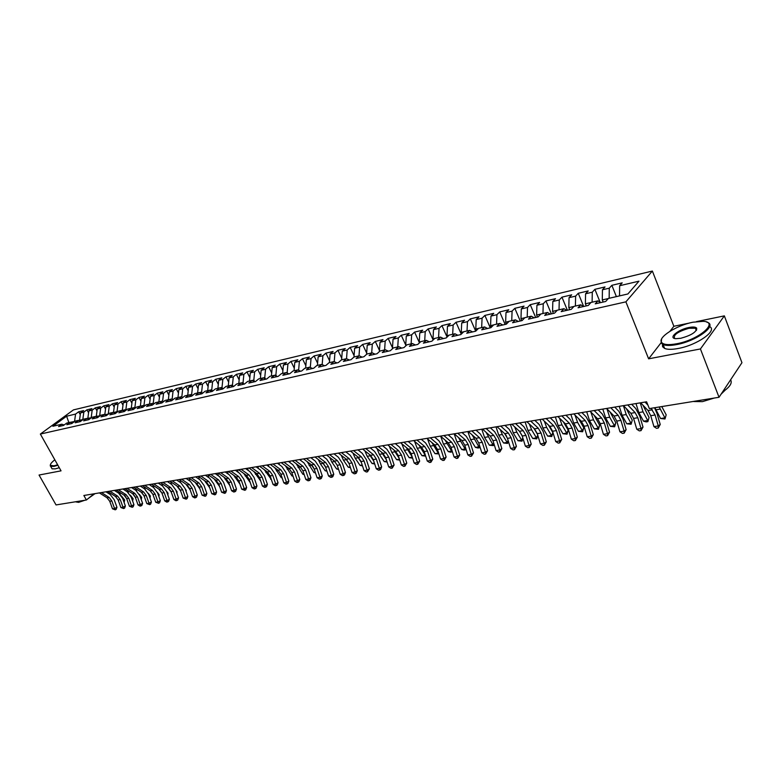 <?xml version="1.0" encoding="UTF-8"?>
<svg xmlns="http://www.w3.org/2000/svg" width="781" height="781" viewBox="0 0 781 781"><rect width="100%" height="100%" fill="white"/><g stroke="black" fill="none" stroke-linecap="round" stroke-linejoin="round"><path stroke-width="1.17" d="M696.701 329.797L696.017 329.816M652.369 271.046L73.434 409.898L40.358 434.06L625.893 301.847L652.369 271.046L673.866 326.273L670.01 331.242M661.029 342.82L648.62 358.83L700.43 348.951L724.348 315.866L696.506 321.606M689.174 323.109L673.866 326.273M724.348 315.866L741.95 362.696L719.028 397.275L700.43 348.951M68.845 422.589L66.619 416.195L52.854 426.27L61.797 424.21L58.575 426.572L63.515 425.45L66.727 423.077L70.046 422.306L66.824 424.688L71.823 423.546L75.044 421.164L78.403 420.383L75.181 422.775L80.258 421.613L83.479 419.221L86.886 418.431L83.665 420.842L88.809 419.661L92.031 417.249L95.487 416.458L92.265 418.87L97.488 417.679L100.71 415.258L104.215 414.447L100.993 416.878L106.294 415.668L109.516 413.227L113.069 412.407L109.848 414.848L115.227 413.618L118.448 411.177L122.051 410.347L118.829 412.798L124.286 411.548L127.508 409.088L131.169 408.248L127.947 410.708L133.483 409.449L136.704 406.979L140.414 406.12L137.202 408.6L142.816 407.311L146.037 404.831L149.806 403.962L146.594 406.452L152.295 405.144L155.507 402.645L159.334 401.766L156.122 404.265L161.911 402.947L165.123 400.438L169.008 399.54L165.797 402.059L171.674 400.712L174.885 398.193L178.829 397.285L175.627 399.804L181.592 398.447L184.794 395.908L188.807 394.991L185.605 397.529L191.657 396.143L194.859 393.595L198.93 392.658L195.728 395.206L201.888 393.8L205.081 391.242L209.22 390.295L206.018 392.853L212.276 391.427L215.468 388.85L219.666 387.884L216.474 390.471L222.829 389.016L226.012 386.429L230.278 385.443L227.095 388.04L233.548 386.566L236.731 383.959L241.065 382.963L237.883 385.57L244.443 384.067L247.616 381.46L252.019 380.445L248.846 383.061L255.514 381.538L258.677 378.912L263.158 377.887L259.995 380.513L266.77 378.97L269.923 376.325L274.473 375.28L271.319 377.926L278.202 376.354L281.355 373.699L285.973 372.635L282.829 375.29L289.839 373.689L292.973 371.024L297.678 369.94L294.544 372.615L301.661 370.985L304.785 368.3L309.569 367.207L306.445 369.891L313.689 368.241L316.803 365.537L321.665 364.424L318.55 367.129L325.911 365.44L329.016 362.726L333.965 361.593L330.871 364.307L338.358 362.599L341.443 359.865L346.481 358.713L343.396 361.447L351.011 359.699L354.096 356.966L359.211 355.785L356.136 358.528L363.897 356.751L366.953 353.998L372.166 352.807L369.11 355.56L376.998 353.754L380.054 350.991L385.355 349.771L382.309 352.543L390.344 350.708L393.37 347.926L398.769 346.686L395.752 349.468L403.923 347.604L406.94 344.802L412.436 343.542L409.429 346.344L417.757 344.441L420.754 341.629L426.348 340.34L423.361 343.152L431.844 341.219L434.812 338.388L440.513 337.08L437.545 339.911L446.185 337.939L449.134 335.098L454.942 333.76L451.994 336.611L460.8 334.59L463.729 331.74L469.635 330.383L466.716 333.243L475.688 331.193L478.587 328.323L484.61 326.936L481.721 329.807L490.858 327.717L493.738 324.837L499.869 323.422L497.009 326.312L506.322 324.183L509.173 321.284L515.431 319.839L512.59 322.748L522.089 320.581L524.91 317.662L531.285 316.198L528.473 319.117L538.158 316.901L540.95 313.972L547.452 312.478L544.679 315.417L554.549 313.152L557.302 310.213L563.941 308.68L561.197 311.639L571.262 309.335L573.996 306.367L580.761 304.815L578.047 307.782L588.327 305.43L591.012 302.452L597.914 300.87L595.239 303.848L605.724 301.456L608.379 298.459L627.895 293.968L638.965 281.17L619.645 285.729L622.193 282.859L611.855 285.309L609.287 288.179L602.444 289.79L605.031 286.93L594.888 289.331L592.281 292.192L585.584 293.773L588.2 290.923L578.262 293.275L575.617 296.116L569.046 297.668L571.702 294.837L561.949 297.151L559.274 299.972L552.821 301.495L555.506 298.674L545.948 300.939L543.244 303.76L536.918 305.244L539.632 302.442L530.25 304.668L527.517 307.47L521.308 308.934L524.051 306.132L514.845 308.319L512.082 311.111L505.99 312.546L508.763 309.764L499.723 311.912L496.931 314.684L490.956 316.09L493.748 313.327L484.884 315.426L482.062 318.189L476.195 319.575L479.017 316.822L470.308 318.882L467.468 321.635L461.708 322.992L464.549 320.249L455.997 322.28L453.136 325.013L447.474 326.351L450.344 323.617L441.939 325.609L439.059 328.332L433.504 329.641L436.394 326.927L428.134 328.889L425.235 331.593L419.778 332.882L422.687 330.178L414.574 332.101L411.655 334.795L406.286 336.064L409.215 333.38L401.249 335.264L398.31 337.948L393.038 339.188L395.977 336.513L388.147 338.378L385.199 341.043L380.015 342.263L382.973 339.598L375.28 341.424L372.312 344.079L367.216 345.28L370.194 342.634L362.618 344.431L359.641 347.067L354.633 348.248L357.62 345.612L350.181 347.379L347.184 350.005L342.263 351.167L345.261 348.551L337.948 350.279L334.932 352.895L330.099 354.037L333.106 351.43L325.911 353.139L322.895 355.736L318.131 356.858L321.157 354.262L314.079 355.941L311.043 358.528L306.367 359.641L309.403 357.054L302.432 358.704L299.396 361.281L294.788 362.364L297.834 359.797L290.981 361.418L287.925 363.985L283.396 365.049L286.451 362.501L279.715 364.092L276.65 366.64L272.188 367.695L275.254 365.157L268.615 366.728L265.55 369.267L261.157 370.301L264.232 367.763L257.701 369.315L254.626 371.844L250.301 372.859L253.386 370.34L246.952 371.863L243.867 374.382L239.611 375.378L242.706 372.879L236.379 374.372L233.285 376.872L229.097 377.867L232.191 375.368L225.953 376.842L222.858 379.332L218.739 380.308L221.833 377.828L215.702 379.283L212.598 381.753L208.537 382.71L211.641 380.24L205.598 381.675L202.494 384.135L198.491 385.082L201.596 382.622L195.65 384.037L192.536 386.488L188.592 387.415L191.706 384.974L185.849 386.361L182.725 388.801L178.849 389.719L181.963 387.278L176.184 388.655L173.07 391.076L169.243 391.984L172.367 389.563L166.675 390.91L163.551 393.321L159.783 394.21L162.907 391.798L157.293 393.136L154.169 395.537L150.46 396.416L153.584 394.014L148.058 395.323L144.934 397.714L141.273 398.583L144.397 396.192L138.95 397.48L135.826 399.862L132.214 400.721L135.347 398.339L129.978 399.618L126.844 401.981L123.291 402.82L126.415 400.458L121.123 401.717L117.99 404.07L114.485 404.9L117.619 402.547L112.396 403.787L109.272 406.13L105.816 406.95L108.949 404.607L103.795 405.827L100.661 408.16L97.254 408.961L100.388 406.628L95.311 407.838L92.187 410.162L88.819 410.952L91.953 408.629L86.945 409.82L83.821 412.134L80.502 412.915L83.635 410.611L78.696 411.772L80.267 414.633M66.619 416.195L75.562 414.076L78.696 411.772M719.028 397.275L649.333 408.59L646.59 401.795L83.86 495.486L86.388 500.006L94.042 493.787M79.896 420.881L79.516 420.178L82.942 419.622M80.502 412.915L79.516 420.178M83.821 412.134L82.825 419.417M61.797 424.21L64.159 424.971M88.165 418.86L87.843 418.265L91.348 417.767M88.819 410.952L87.843 418.265M92.187 410.162L91.201 417.493M70.046 422.306L72.438 423.087M96.551 416.81L96.288 416.322L99.88 415.882M97.254 408.961L96.288 416.322M100.661 408.16L99.695 415.541M78.403 420.383L80.833 421.184M105.054 414.731L108.53 413.969M105.816 406.95L104.849 414.35M109.272 406.13L108.305 413.559M86.886 418.431L89.356 419.251M113.675 412.612L117.043 411.548L117.306 412.046M114.485 404.9L113.528 412.358M117.99 404.07L117.043 411.548M95.487 416.458L97.996 417.298M122.412 410.464L125.897 409.508L126.21 410.084M123.291 402.82L122.334 410.328M126.844 401.981L125.897 409.508M104.215 414.447L106.763 415.307M132.214 400.721L131.276 408.278L134.888 407.448L135.24 408.102M135.826 399.862L134.888 407.448M113.069 412.407L115.656 413.295M144.397 406.091L144.007 405.349L140.502 406.149M141.273 398.583L140.346 406.14M144.934 397.714L144.007 405.349M122.051 410.347L124.677 411.255M153.701 404.05L153.252 403.221L149.893 403.992M150.46 396.416L149.542 404.021M154.169 395.537L153.252 403.221M131.169 408.248L133.834 409.176M163.131 401.99L162.643 401.063L159.422 401.795M159.783 394.21L158.875 401.873M163.551 393.321L162.643 401.063M140.414 406.12L143.128 407.077M172.708 399.901L172.171 398.866L169.096 399.569M169.243 391.984L168.345 399.696M173.07 391.076L172.171 398.866M149.806 403.962L152.559 404.939M182.432 397.783L181.846 396.641L178.917 397.314M178.849 389.719L177.961 397.48M182.725 388.801L181.846 396.641M159.334 401.766L162.126 402.771M192.302 395.625L191.657 394.385L188.895 395.02M188.592 387.415L187.723 395.235M192.536 386.488L191.657 394.385M169.008 399.54L171.849 400.575M202.328 393.448L201.625 392.091L199.018 392.687M198.491 385.082L197.632 392.96M202.494 384.135L201.625 392.091M178.829 397.285L181.719 398.349M212.5 391.242L211.749 389.768L209.308 390.324M208.537 382.71L207.687 390.646M212.598 381.753L211.749 389.768M188.807 394.991L191.736 396.084M222.839 389.006L222.019 387.396L219.754 387.923M218.739 380.308L217.899 388.294M222.858 379.332L222.019 387.396M198.93 392.658L201.908 393.78M230.278 385.443L233.285 386.624L232.455 385.004L230.366 385.482M229.097 377.867L228.267 385.912M233.285 376.872L232.455 385.004M209.22 390.295L212.217 391.437M243.818 384.057L243.057 382.563L241.153 383.002M239.611 375.378L238.801 383.481M243.867 374.382L243.057 382.563M219.666 387.884L222.673 389.055M254.508 381.45L253.825 380.083L252.107 380.484M250.301 372.859L249.51 381.021M254.626 371.844L253.825 380.083M265.374 378.785L264.769 377.565L263.246 377.916M261.157 370.301L260.376 378.521M265.55 369.267L264.769 377.565M241.065 382.963L244.062 384.154M276.415 376.081L275.888 375.007L274.561 375.319M272.188 367.695L271.417 375.983M276.65 366.64L275.888 375.007M252.019 380.445L255.026 381.655M287.633 373.328L287.183 372.41L286.061 372.664M283.396 365.049L282.644 373.396M287.925 363.985L287.183 372.41M263.158 377.887L266.155 379.107M299.025 370.516L298.664 369.774L297.766 369.979M294.788 362.364L294.056 370.77M299.396 361.281L298.664 369.774M274.473 375.28L277.47 376.52M310.604 367.656L309.657 367.246M306.367 359.641L305.644 368.105M311.043 358.528L310.33 367.09M285.973 372.635L288.98 373.884M322.377 364.737L321.752 364.463M318.131 356.858L317.428 365.391M322.895 355.736L322.192 364.356M297.678 369.94L300.675 371.209M330.099 354.037L329.416 362.638M334.932 352.895L334.258 361.583M309.569 367.207L312.566 368.495M342.263 351.167L341.6 359.836M347.184 350.005L346.53 358.733M321.665 364.424L324.652 365.733M353.988 357.054L354.633 348.248M359.641 347.067L359.006 355.833M333.965 361.593L336.953 362.911M367.216 345.28L366.592 354.144M372.312 344.079L371.697 352.914M346.481 358.713L349.458 360.051M380.015 342.263L379.41 351.196M385.199 341.043L384.613 349.937M359.211 355.785L362.189 357.142M392.648 348.599L393.282 348.004M393.038 339.188L392.462 348.199M398.31 337.948L397.744 346.92M372.166 352.807L375.134 354.183M405.983 345.69L405.73 345.143L406.852 344.89M406.286 336.064L405.73 345.143M411.655 334.795L411.118 343.845M385.355 349.771L388.313 351.167M419.563 342.742L419.241 342.039L420.666 341.707M419.778 332.882L419.241 342.039M425.235 331.593L424.718 340.711M398.769 346.686L401.727 348.101M433.387 339.745L432.996 338.866L434.724 338.476M433.504 329.641L432.996 338.866M439.059 328.332L438.571 337.529M412.436 343.542L415.385 344.977M447.464 336.699L446.996 335.654L449.046 335.176M447.474 326.351L446.996 335.654M453.136 325.013L452.677 334.278M426.348 340.34L429.286 341.805M461.805 333.614L461.259 332.374L463.641 331.818M461.708 322.992L461.259 332.374M467.468 321.635L467.028 330.978M440.513 337.08L443.442 338.563M476.41 330.48L475.775 329.035L478.499 328.401M476.195 319.575L475.775 329.035M482.062 318.189L481.662 327.61M454.942 333.76L457.861 335.264M491.288 327.298L490.556 325.628L493.651 324.916M490.956 316.09L490.556 325.628M496.931 314.684L496.55 324.183M469.635 330.383L472.544 331.905M506.439 324.056L505.629 322.162L509.085 321.372M505.99 312.546L505.629 322.162M512.082 311.111L511.731 320.698M484.61 326.936L487.51 328.489M521.825 320.64L520.976 318.638L524.822 317.75M521.308 308.934L520.976 318.638M527.517 307.47L527.195 317.135M499.869 323.422L502.759 325.003M537.474 317.057L536.615 315.036L540.862 314.06M536.918 305.244L536.615 315.036M543.244 303.76L542.961 313.513M515.431 319.839L518.301 321.45M553.417 313.415L552.567 311.365L557.224 310.291M552.821 301.495L552.567 311.365M559.274 299.972L559.03 309.813M531.285 316.198L534.136 317.818M569.671 309.696L568.822 307.626L573.908 306.455M569.046 297.668L568.822 307.626M575.617 296.116L575.412 306.045M547.452 312.478L550.293 314.128M586.248 305.908L585.389 303.819L590.934 302.54M585.584 293.773L585.389 303.819M592.281 292.192L592.115 302.198M563.941 308.68L566.762 310.36M603.147 302.042L602.297 299.924L608.301 298.547M602.444 289.79L602.297 299.924M609.287 288.179L609.151 298.283M580.761 304.815L583.563 306.523M619.645 285.729L619.538 295.892M597.914 300.87L600.696 302.598M40.358 434.06L61.045 470.845L39.05 475.033L56.047 504.936L86.388 500.006M648.62 358.83L625.893 301.847M74.644 421.457L70.124 422.336M75.562 414.076L74.576 421.32M611.855 285.309L616.385 296.614M594.888 289.331L600.12 302.247M578.262 293.275L583.68 306.494M561.949 297.151L567.367 310.223M545.948 300.939L551.366 313.884M530.25 304.668L535.659 317.476M514.845 308.319L520.253 321.001M499.723 311.912L505.131 324.457M484.884 315.426L490.283 327.854M470.308 318.882L475.707 331.173M455.997 322.28L461.259 334.151M441.939 325.609L447.074 337.08M428.134 328.889L433.143 339.979M414.574 332.101L419.456 342.839M401.249 335.264L405.739 345.065M388.147 338.378L392.492 347.76M375.28 341.424L379.468 350.425M362.618 344.431L366.67 353.051M350.181 347.379L354.086 355.658M337.948 350.279L341.727 358.215M325.911 353.139L329.562 360.754M314.079 355.941L317.603 363.253M302.432 358.704L305.849 365.723M290.981 361.418L294.281 368.163M279.715 364.092L282.898 370.575M268.615 366.728L271.7 372.947M257.701 369.315L260.678 375.3M246.952 371.863L249.842 377.613M236.379 374.372L239.162 379.908M225.953 376.842L228.657 382.163M215.702 379.283L218.309 384.389M205.598 381.675L208.117 386.595M195.65 384.037L198.091 388.762M185.849 386.361L188.201 390.91M176.184 388.655L178.468 393.028M166.675 390.91L168.881 395.118M157.293 393.136L159.431 397.187M148.058 395.323L150.118 399.218M138.95 397.48L140.941 401.239M129.978 399.618L131.901 403.221M121.123 401.717L122.988 405.183M112.396 403.787L114.202 407.126M103.795 405.827L105.542 409.039M95.311 407.838L97 410.923M86.945 409.82L88.575 412.798M650.963 408.326L655.074 414.994L658.285 425.967L660.228 424.444L657.026 413.5L654.527 407.75M640.674 402.781L648.035 410.513L650.729 415.687L653.941 426.631L658.285 425.967L658.246 428.037L656.509 428.3L653.941 426.631M660.228 424.444L658.246 428.037M645.038 402.059L647.937 405.124M661.771 406.569L666.183 414.818L664.982 418.987L660.58 418.518L654.888 407.692M660.58 418.518L664.895 417.845L659.213 406.989M664.982 418.987L666.183 414.818M627.739 404.929L635.129 412.602L637.833 417.728L641.035 428.593L643.007 427.07L639.815 416.234L635.773 408.561L631.663 404.285M623.472 405.642L630.872 413.286L633.576 418.401L636.779 429.238L641.035 428.593L641.025 430.634L639.327 430.887L636.779 429.238M643.007 427.07L641.025 430.634M610.781 407.76L618.21 415.326L620.924 420.403L624.117 431.161L626.118 429.648L622.935 418.919L618.884 411.323L614.745 407.096M606.593 408.453L614.032 416.009L616.756 421.057L619.938 431.795L624.117 431.161L624.146 433.172L622.477 433.426L619.938 431.795M626.118 429.648L624.146 433.172M642.958 405.173L649.07 417.503L647.879 421.642L646.18 421.906L643.524 421.174L638.799 412.544L635.998 403.562M643.524 421.174L647.752 420.52L643.036 411.86L640.235 402.85M647.879 421.642L649.07 417.503M626.333 408.6L632.278 420.149L631.097 424.249L626.782 423.79L622.047 415.248L619.255 406.345M626.782 423.79L630.941 423.136L626.206 414.574L623.404 405.651M631.097 424.249L632.278 420.149M692.942 322.221C676.541 325.355 657.719 337.304 661.517 342.283C663.372 344.763 668.409 345.261 676.649 343.767C698.79 339.872 719.623 321.957 703.232 321.323L692.942 322.221M706.678 322.075L707.401 322.328C717.544 325.599 696.33 341.112 676.658 344.577C670.518 345.729 666.008 345.729 663.128 344.577L661.156 343.035L661.595 339.003M688.949 327.503C693.137 326.702 695.725 326.936 696.72 328.196C696.545 332.023 691.234 335.391 680.807 338.271L675.858 338.681C667.726 338.251 678.084 329.494 688.949 327.503M696.359 330.392L696.34 328.947L695.412 328.235L688.949 328.284C677.644 331.661 672.9 335.069 674.735 338.495M705.497 399.472L692.562 401.571M714.244 398.046L702.5 401.629L693.733 401.532M709.617 326.585C717.964 330.49 697.043 345.202 678.181 348.482C672.041 349.624 667.53 349.605 664.651 348.443L662.571 346.715L662.444 344.245M725.032 390.295L721.078 394.18M730.606 379.81C732.529 383.061 729.825 387.142 722.493 392.042M54.836 459.794C51.566 462.372 50.082 464.217 50.394 465.359L54.006 465.837L57.648 464.802M57.892 465.242L53.928 466.384L50.677 466.355L50.355 464.783M77.368 501.47L71.803 502.378M84.817 500.26L78.598 502.368L75.874 501.9M59.288 467.721L55.324 468.854L52.063 468.815L51.556 467.907M95.018 493.631L88.243 498.503M594.146 410.523L601.624 418.011L604.348 423.029L607.53 433.68L609.551 432.176L606.378 421.555L602.307 414.037L598.158 409.859M590.036 411.206L597.524 418.675L600.247 423.673L603.43 434.295L607.53 433.68L607.579 435.671L605.939 435.915L603.43 434.295M609.551 432.176L607.579 435.671M577.833 413.247L585.35 420.637L588.073 425.596L591.246 436.149L593.296 434.656L590.133 424.132L586.053 416.693L581.874 412.573M573.801 413.91L581.328 421.281L584.061 426.231L587.224 436.755L591.246 436.149L591.334 438.121L589.723 438.366L587.224 436.755M593.296 434.656L591.334 438.121M610.059 411.968L615.809 422.746L614.637 426.797L610.371 426.348L605.617 417.894L602.825 409.078M610.371 426.348L614.442 425.704L609.697 417.239L606.964 408.824M614.637 426.797L614.442 425.704L615.809 422.746M594.116 415.277L599.642 425.284L598.48 429.306L594.253 428.857L589.489 420.49L586.707 411.763M594.253 428.857L598.256 428.232L593.492 419.846L590.836 412.007M598.48 429.306L598.256 428.232L599.642 425.284M561.822 415.912L569.378 423.214L572.112 428.125L575.275 438.571L577.344 437.087L574.191 426.67L570.101 419.309L565.903 415.228M557.868 416.566L565.434 423.849L568.168 428.749L571.331 439.166L575.275 438.571L575.382 440.523L573.801 440.757L571.331 439.166M577.344 437.087L575.382 440.523M578.526 418.548L583.778 427.783L582.616 431.766L578.438 431.317L573.664 423.038L570.882 414.399M578.438 431.317L582.362 430.702L577.598 422.404L575.021 415.111M582.616 431.766L582.362 430.702L583.778 427.783M546.114 418.518L553.7 425.743L556.443 430.604L559.596 440.953L561.685 439.469L558.542 429.15L554.442 421.867L550.234 417.835M542.239 419.172L549.834 426.367L552.567 431.219L555.721 441.538L559.596 440.953L559.733 442.876L558.181 443.11L555.721 441.538M561.685 439.469L559.733 442.876M563.306 421.799L568.197 430.233L567.055 434.187L562.916 433.738L558.132 425.547L555.359 416.986M562.916 433.738L566.772 433.133L561.988 424.923L559.508 418.138M567.055 434.187L566.772 433.133L568.197 430.233M530.699 421.086L538.314 428.222L541.057 433.035L544.211 443.286L546.319 441.821L543.185 431.59L539.075 424.386L534.848 420.403M526.892 421.72L534.516 428.837L537.26 433.64L540.403 443.862L544.211 443.286L544.367 445.19L542.844 445.424L540.403 443.862M546.319 441.821L544.367 445.19M548.447 425.059L552.899 432.645L551.767 436.55L547.666 436.11L542.873 427.998L540.11 419.524M547.666 436.11L551.454 435.525L546.661 427.392L544.279 421.105M551.767 436.55L551.454 435.525L552.899 432.645M515.567 423.614L523.211 430.663L525.964 435.427L529.098 445.58L531.226 444.116L528.102 433.992L523.992 426.856L519.746 422.911M511.828 424.229L519.482 431.268L522.225 436.023L525.359 446.146L529.098 445.58L529.274 447.464L527.78 447.689L525.359 446.146M531.226 444.116L529.274 447.464M533.853 428.222L537.455 434.285M537.806 435.407L536.762 438.883L532.701 438.444L527.897 430.409L525.135 422.013M532.701 438.444L536.42 437.868L531.617 429.814L529.323 423.995M536.762 438.883L536.42 437.868L537.758 435.251M500.709 426.084L508.382 433.055L511.135 437.78L514.259 447.835L516.407 446.381L513.293 436.345L509.173 429.277L504.907 425.381M497.038 426.699L504.711 433.65L507.465 438.356L510.589 448.392L514.259 447.835L514.464 449.7L513 449.915L510.589 448.392M516.407 446.381L514.464 449.7M519.502 431.288L522.089 435.583M522.938 438.326L522.011 441.167L517.998 440.728L513.185 432.781L510.432 424.464M517.998 440.728L521.649 440.162L516.846 432.196L514.65 426.826M522.011 441.167L521.649 440.162L522.821 437.926M486.124 428.515L493.817 435.407L496.57 440.084L499.684 450.041L501.841 448.597L498.747 438.658L494.627 431.659L490.351 427.812M482.512 429.111L490.214 435.993L492.967 440.65L496.081 450.588L499.684 450.041L499.908 451.887L498.473 452.101L496.081 450.588M501.841 448.597L499.908 451.887M505.649 434.675L506.693 436.403M508.343 441.177L507.533 443.413L503.55 442.983L498.737 435.115L495.994 426.865M503.55 442.983L507.142 442.427L502.329 434.529L500.24 429.599M507.533 443.413L507.142 442.427L508.148 440.543M471.792 430.897L479.505 437.721L482.267 442.339L485.372 452.219L487.549 450.774L484.454 440.923L480.335 434.002L476.039 430.194M468.249 431.493L475.971 438.287L478.724 442.905L481.828 452.755L485.372 452.219L485.616 454.044L484.2 454.259L481.828 452.755M487.549 450.774L485.616 454.044M494.012 443.979L493.309 445.619L489.365 445.19L484.542 437.399L481.809 429.228M489.365 445.19L492.889 444.643L486.085 432.303M493.309 445.619L492.889 444.643L493.729 443.091M457.715 433.24L465.456 439.986L468.209 444.565L471.304 454.347L473.501 452.921L470.416 443.159L466.286 436.296L461.991 432.528M454.239 433.816L461.981 440.552L464.734 445.121L467.829 454.884L471.304 454.347L471.578 456.153L470.182 456.368L467.829 454.884M473.501 452.921L471.578 456.153M479.925 446.703L479.319 447.796L477.943 448.011L475.414 447.367L470.601 439.644L467.868 431.551M475.414 447.367L478.88 446.83L472.193 434.958M479.319 447.796L478.88 446.83L479.573 445.58M443.891 435.544L451.643 442.222L454.405 446.752L457.481 456.446L459.697 455.02L456.621 445.346L452.492 438.551L448.187 434.832M440.464 436.11L448.226 442.768L450.988 447.288L454.064 456.963L457.481 456.446L457.773 458.232L456.407 458.437L454.064 456.963M459.697 455.02L457.773 458.232M466.013 449.153L464.226 450.139L461.717 449.505L456.885 441.851L454.171 433.836M461.717 449.505L465.115 448.968L458.535 437.565M465.583 449.924L465.115 448.968L465.652 448.021M430.302 437.809L438.073 444.409L440.835 448.899L443.901 458.506L446.127 457.09L443.061 447.503L438.932 440.777L434.617 437.087M426.943 438.366L434.714 444.945L437.477 449.436L440.543 459.023L443.901 458.506L444.213 460.273L442.866 460.478L440.543 459.023M446.127 457.09L444.213 460.273M452.345 451.555L450.735 452.228L448.245 451.594L443.413 444.028L440.738 436.345M448.245 451.594L451.594 451.076L445.131 440.113M452.082 452.023L451.974 450.403M416.947 440.025L424.737 446.566L427.49 451.008L430.556 460.536L432.791 459.13L429.735 449.622L425.606 442.954L421.281 439.312M413.647 440.582L421.437 447.093L424.19 451.535L427.256 461.034L430.556 460.536L430.887 462.284L429.56 462.489L427.256 461.034M432.791 459.13L430.887 462.284M438.902 453.898L434.997 453.663L430.175 446.156L427.549 438.883M434.997 453.663L438.287 453.146L431.952 442.612M438.795 454.073L438.531 452.736M403.826 442.212L411.626 448.675L414.379 453.087L417.435 462.528L419.68 461.122L416.634 451.701L412.514 445.102L408.17 441.49M400.575 442.759L408.375 449.202L411.138 453.595L414.184 463.026L417.435 462.528L417.776 464.256L416.478 464.451L414.184 463.026M419.68 461.122L417.776 464.256M425.665 456.114L421.984 455.694L417.152 448.255L414.584 441.363M421.984 455.694L425.215 455.186L418.997 445.063M425.567 455.792L425.313 455.02M390.92 444.36L398.73 450.754L401.493 455.128L404.529 464.49L406.784 463.094L403.757 453.751L399.628 447.21L395.293 443.637M387.727 444.897L395.547 451.272L398.3 455.635L401.336 464.968L404.529 464.49L404.9 466.198L403.621 466.394L401.336 464.968M406.784 463.094L404.9 466.198M412.612 458.144L409.176 457.686L404.343 450.315L401.834 443.793M409.176 457.686L412.3 457.197M412.241 457.012L406.276 447.464M378.238 446.478L386.058 452.804L388.811 457.129L391.847 466.413L394.112 465.027L391.096 455.762L386.966 449.28L382.622 445.746M375.095 446.996L382.924 453.312L385.677 457.627L388.704 466.892L391.847 466.413L392.228 468.112L390.969 468.297L388.704 466.892M394.112 465.027L392.228 468.112M399.765 460.136L396.582 459.648L391.759 452.345L389.309 446.185M396.582 459.648L399.462 459.199M399.189 458.369L393.77 449.827M365.762 448.548L373.591 454.815L376.344 459.101L379.371 468.307L381.645 466.921L378.639 457.744L374.509 451.32L370.155 447.816M362.677 449.065L370.506 455.313L373.269 459.589L376.276 468.776L379.371 468.307L379.761 469.986L378.531 470.172L376.276 468.776M381.645 466.921L380.679 469.43L379.761 469.986M387.142 462.088L384.203 461.571L379.371 454.347L376.989 448.528M384.203 461.571L386.839 461.161M386.361 459.726L381.47 452.14M353.5 450.598L361.33 456.797L364.092 461.044L367.099 470.172L369.384 468.795L366.387 459.687L362.267 453.322L357.903 449.856M350.464 451.096L358.303 457.285L361.056 461.522L364.053 470.631L367.099 470.172L367.509 471.831L366.289 472.017L364.053 470.631M369.384 468.795L367.509 471.831M374.714 464.021L372.01 463.475L367.187 456.309L364.873 450.822M372.01 463.475L374.411 463.094M373.757 461.093L369.384 454.425M341.434 452.599L349.273 458.74L352.026 462.957L355.023 471.997L357.317 470.631L354.33 461.61L350.21 455.294L345.856 451.867M338.446 453.097L346.286 459.228L349.039 463.426L352.036 472.456L355.023 471.997L355.453 473.647L354.252 473.823L352.036 472.456M357.317 470.631L356.37 473.101L355.453 473.647M362.501 465.915L360.021 465.339L355.199 458.242L352.963 453.068M360.021 465.339L362.199 464.998M361.359 462.45L357.513 456.66M329.562 454.581L337.412 460.653L340.165 464.832L343.142 473.803L345.446 472.446L342.469 463.494L338.358 457.236L333.995 453.839M326.624 455.069L334.473 461.132L337.226 465.3L340.204 474.252L343.142 473.803L343.591 475.434L342.41 475.609L340.204 474.252M345.446 472.446L344.509 474.887L343.591 475.434M350.464 467.721L348.228 467.175L343.406 460.136L341.238 455.284M348.228 467.175L350.181 466.872M349.166 463.807L345.827 458.867M317.887 456.524L325.736 462.537L328.479 466.677L331.456 475.58L333.77 474.223L330.802 465.349L326.692 459.14L322.328 455.782M314.997 457.002L322.846 463.006L325.589 467.136L328.567 476.019L331.456 475.58L331.915 477.191L330.753 477.367L328.567 476.019M333.77 474.223L332.833 476.654L331.915 477.191M306.396 458.437L314.245 464.392L316.988 468.502L319.956 477.328L322.27 475.98L319.322 467.165L315.212 461.024L310.848 457.695M303.545 458.906L311.404 464.851L314.147 468.951L317.106 477.757L319.956 477.328L320.425 478.919L319.283 479.095L317.106 477.757M322.27 475.98L321.352 478.382L320.425 478.919M295.081 460.321L302.94 466.218L305.683 470.289L308.632 479.046L310.955 477.699L308.017 468.961L303.916 462.869L299.543 459.579M292.289 460.78L300.138 466.677L302.882 470.728L305.83 479.466L308.632 479.046L309.12 480.627L307.997 480.793L305.83 479.466M310.955 477.699L310.047 480.09L309.12 480.627M283.952 462.176L291.811 468.014L294.554 472.046L297.493 480.735L299.816 479.397L296.887 470.738L292.787 464.695L288.423 461.425M281.199 462.635L289.058 468.463L291.791 472.485L294.73 481.155L297.493 480.735L297.981 482.307L296.878 482.473L294.73 481.155M299.816 479.397L298.918 481.77L297.981 482.307M272.999 463.992L280.857 469.781L283.591 473.784L286.52 482.394L288.853 481.076L285.934 472.476L281.843 466.482L277.47 463.25M270.285 464.451L278.143 470.221L280.877 474.213L283.806 482.814L286.52 482.394L287.027 483.956L285.944 484.113L283.806 482.814M288.853 481.076L287.955 483.419L287.027 483.956M262.211 465.788L270.07 471.529L272.803 475.492L275.713 484.035L278.056 482.717L275.146 474.194L271.056 468.249L266.692 465.046M259.546 466.237L267.395 471.958L270.128 475.912L273.038 484.445L275.713 484.035L276.24 485.577L275.166 485.743L273.038 484.445M278.056 482.717L277.167 485.05L276.24 485.577M251.589 467.555L259.448 473.237L262.172 477.171L265.081 485.655L267.424 484.337L264.525 475.873L260.444 469.986L256.08 466.813M248.963 467.995L256.812 473.667L259.546 477.591L262.445 486.055L265.081 485.655L265.608 487.178L264.554 487.334L262.445 486.055M267.424 484.337L266.546 486.651L265.608 487.178M334.571 453.741L334.639 454.347M338.612 469.469L336.621 468.99L331.798 462.01L329.709 457.451M336.621 468.99L338.358 468.717M337.177 465.164L334.356 461.034M323.119 455.655L323.217 456.465M326.946 471.187L325.189 470.767L320.376 463.846L318.355 459.579M325.189 470.767L326.731 470.523M325.335 466.452L323.08 463.201M311.844 457.529L311.97 458.554M315.475 472.886L313.942 472.525L307.187 461.669M313.942 472.525L315.28 472.31M313.571 467.565L312.117 465.496M300.744 459.374L300.91 460.605M304.17 474.555L302.862 474.243L296.204 463.719M302.862 474.243L304.004 474.067M289.81 461.2L290.024 462.625M293.051 476.205L291.957 475.941L285.387 465.74M291.957 475.941L292.914 475.795M279.051 462.987L279.305 464.607M282.107 477.826L281.219 477.621L274.736 467.721M281.219 477.621L281.99 477.494M268.449 464.754L268.752 466.55M271.329 479.427L264.251 469.664M270.636 479.261L271.241 479.173M241.134 469.303L248.983 474.926L251.707 478.831L254.606 487.246L256.949 485.938L254.069 477.542L249.988 471.695L245.624 468.551M238.547 469.732L246.396 475.346L249.119 479.241L252.009 487.637L254.606 487.246L255.143 488.76L254.108 488.916L252.009 487.637M256.949 485.938L256.08 488.232L255.143 488.76M258.013 466.491L258.355 468.473M260.708 480.998L253.932 471.587M230.834 471.011L238.683 476.595L241.397 480.461L244.287 488.808L246.64 487.51L243.76 479.173L239.689 473.384L235.325 470.269M228.286 471.441L236.126 477.006L238.849 480.862L241.729 489.199L244.287 488.808L244.834 490.312L241.729 489.199M246.64 487.51L245.771 489.785L244.834 490.312M247.723 468.2L248.124 470.357M250.262 482.551L243.77 473.471M220.691 472.7L228.53 478.236L231.244 482.062L234.124 490.351L236.477 489.062L233.607 480.793L229.546 475.043L225.192 471.958M218.182 473.12L226.021 478.636L228.735 482.463L231.606 490.732L234.124 490.351L234.681 491.835L233.675 491.991L231.606 490.732M236.477 489.062L235.618 491.317L234.681 491.835M237.6 469.889L238.049 472.212M239.962 484.083L233.763 475.326M210.704 474.37L218.534 479.846L221.248 483.654L224.108 491.874L226.461 490.585L223.61 482.375L219.559 476.674L215.214 473.618M208.224 474.78L216.054 480.247L218.768 484.044L221.628 492.245L224.108 491.874L224.674 493.348L221.628 492.245M226.461 490.585L225.621 492.831L224.674 493.348M227.613 471.548L228.12 474.028M229.77 485.46L223.903 477.152M200.854 476.01L208.683 481.438L211.387 485.206L214.238 493.367L216.601 492.089L213.76 483.947L209.708 478.284L205.354 475.258M198.413 476.41L206.243 481.828L208.947 485.597L211.797 493.738L214.238 493.367L214.824 494.832L211.797 493.738M216.601 492.089L215.761 494.314L214.824 494.832M217.782 473.188L218.348 475.824M219.656 486.592L214.189 478.938M191.16 477.621L198.979 483L201.683 486.748L204.515 494.842L206.877 493.572L204.046 485.489L200.014 479.876L195.66 476.869M188.758 478.021L196.578 483.39L199.272 487.129L202.113 495.213L204.515 494.842L205.11 496.296L202.113 495.213M206.877 493.572L206.047 495.779L205.11 496.296M208.088 474.799L208.712 477.601M209.689 487.715L204.622 480.705M181.602 479.212L189.412 484.542L192.106 488.262L194.938 496.296L197.3 495.037L194.479 487.012L190.447 481.438L186.103 478.46M179.23 479.612L187.04 484.933L189.734 488.633L192.565 496.657L194.938 496.296L195.533 497.731L194.586 497.878L192.565 496.657M197.3 495.037L196.48 497.224L195.533 497.731M198.54 476.498L199.233 479.339M204.505 486.778L204.905 487.93M199.868 488.828L195.201 482.453M172.181 480.784L179.981 486.065L182.676 489.755L185.487 497.731L187.86 496.472L185.048 488.506L181.026 482.98L176.682 480.032M169.848 481.174L177.648 486.446L180.343 490.126L183.154 498.083L185.487 497.731L186.103 499.157L183.154 498.083M187.86 496.472L187.049 498.649L186.103 499.157M189.148 478.294L189.881 481.057M194.801 487.9L195.445 489.746M190.203 489.951L185.927 484.161M162.897 482.326L170.697 487.569L173.382 491.22L176.184 499.147L178.556 497.887L175.754 489.98L171.742 484.503L167.398 481.574M160.593 482.707L168.393 487.94L171.078 491.591L173.88 499.498L176.184 499.147L176.799 500.553L175.871 500.699L173.88 499.498M178.556 497.887L177.746 500.055L176.799 500.553M179.894 480.061L180.675 482.746M185.234 489.023L186.239 490.341L186.112 491.532M180.665 491.054L176.779 485.85M177.326 480.471L177.267 479.934M185.868 490.829L186.239 490.341M153.75 483.849L161.53 489.043L164.215 492.674L167.007 500.543L169.379 499.293L166.587 491.444L162.585 486.007L158.25 483.097M151.475 484.23L159.265 489.414L161.94 493.036L164.732 500.885L167.007 500.543L167.632 501.939L166.724 502.076L164.732 500.885M169.379 499.293L168.579 501.431L167.632 501.939M170.775 481.799L171.595 484.405M175.813 490.136L177.072 491.786L176.926 493.28M171.273 492.157L167.769 487.52M168.198 482.111L168.11 481.457M176.613 492.401L177.072 491.786M144.719 485.352L152.5 490.507L155.175 494.109L157.957 501.91L160.33 500.67L157.557 492.879L153.554 487.481L149.23 484.601M142.493 485.723L150.264 490.868L152.939 494.461L155.722 502.251L157.957 501.91L158.592 503.296L155.722 502.251M160.33 500.67L159.539 502.798L158.592 503.296M161.784 483.507L162.653 486.055M166.519 491.239L168.032 493.201L167.856 495.008M162.018 493.26L158.894 489.16M159.187 483.732L159.09 482.961M167.476 493.943L168.032 493.201M135.826 486.836L143.597 491.942L146.272 495.515L149.044 503.267L151.407 502.027L148.644 494.295L144.651 488.935L140.336 486.085M133.629 487.198L141.39 492.294L144.055 495.867L146.828 503.599L149.044 503.267L149.679 504.643L146.828 503.599M151.407 502.027L150.626 504.145L149.679 504.643M152.93 485.196L153.847 487.686M157.342 492.313L159.119 494.607L158.914 496.696M152.9 494.344L150.147 490.78M150.313 485.323L150.196 484.445M158.475 495.457L159.119 494.607M127.059 488.291L134.82 493.358L137.485 496.901L140.238 504.604L142.611 503.374L139.858 495.691L135.874 490.37L131.559 487.549M124.892 488.652L132.643 493.709L135.308 497.253L138.061 504.936L140.238 504.604L140.883 505.961L140.014 506.098L138.061 504.936M142.611 503.374L141.839 505.473L140.883 505.961M144.192 486.856L145.188 489.316M148.263 493.338L150.333 495.994L150.04 498.19M143.88 495.398L141.527 492.391M141.556 486.895L141.42 485.899M149.591 496.95L150.333 495.994M118.409 489.736L126.161 494.754L128.816 498.278L131.569 505.922L133.941 504.692L131.198 497.067L127.225 491.786L122.91 488.984M116.271 490.087L124.013 495.105L126.668 498.62L129.421 506.244L131.569 505.922L132.214 507.269L129.421 506.244M133.941 504.692L133.17 506.781L132.214 507.269M135.591 488.486L136.675 490.966M139.272 494.305L141.664 497.36L141.283 499.655M134.937 496.384L133.092 494.031M132.916 488.437L132.77 487.344M140.844 498.415L141.664 497.36M109.887 491.151L117.619 496.13L120.274 499.625L123.007 507.22L125.38 506L122.656 498.424L118.683 493.182L114.377 490.409M107.768 491.503L115.5 496.472L118.156 499.967L120.889 507.543L123.007 507.22L123.671 508.558L120.889 507.543M125.38 506L124.618 508.07L123.671 508.558M127.108 490.097L128.367 492.674M130.329 495.174L133.112 498.698L132.643 501.099M126.014 497.224L124.872 495.789M124.404 489.96L124.238 488.769M132.204 499.86L133.112 498.698M101.471 492.557L109.194 497.497L111.839 500.963L114.573 508.499L116.945 507.289L114.221 499.762L110.267 494.568L105.972 491.805M99.392 492.899L107.114 497.829L109.75 501.295L112.484 508.812L114.573 508.499L115.237 509.827L112.484 508.812M116.945 507.289L116.184 509.339L115.237 509.827M118.741 491.688L120.43 494.676M121.309 495.779L124.667 500.025L124.13 502.515M116.008 491.454L115.813 490.165M123.681 501.285L124.667 500.025M652.379 409.82L648.035 410.513M655.074 414.994L650.729 415.687M655.874 409.791L660.199 409.098M635.129 412.602L630.872 413.286M637.833 417.728L633.576 418.401M618.21 415.326L614.032 416.009M620.924 420.403L616.756 421.057M638.799 412.544L643.036 411.86M622.047 415.248L626.206 414.574M601.624 418.011L597.524 418.675M604.348 423.029L600.247 423.673M585.35 420.637L581.328 421.281M588.073 425.596L584.061 426.231M605.617 417.894L609.697 417.239M589.489 420.49L593.492 419.846M569.378 423.214L565.434 423.849M572.112 428.125L568.168 428.749M573.664 423.038L577.598 422.404M553.7 425.743L549.834 426.367M556.443 430.604L552.567 431.219M558.132 425.547L561.988 424.923M538.314 428.222L534.516 428.837M541.057 433.035L537.26 433.64M542.873 427.998L546.661 427.392M523.211 430.663L519.482 431.268M525.964 435.427L522.225 436.023M527.897 430.409L531.617 429.814M508.382 433.055L504.711 433.65M511.135 437.78L507.465 438.356M513.185 432.781L516.846 432.196M493.817 435.407L490.214 435.993M496.57 440.084L492.967 440.65M498.737 435.115L502.329 434.529M479.505 437.721L475.971 438.287M482.267 442.339L478.724 442.905M484.542 437.399L488.066 436.833M465.456 439.986L461.981 440.552M468.209 444.565L464.734 445.121M470.601 439.644L474.057 439.088M451.643 442.222L448.226 442.768M454.405 446.752L450.988 447.288M456.885 441.851L460.292 441.304M438.073 444.409L434.714 444.945M440.835 448.899L437.477 449.436M443.413 444.028L446.761 443.481M424.737 446.566L421.437 447.093M427.49 451.008L424.19 451.535M430.175 446.156L433.465 445.629M411.626 448.675L408.375 449.202M414.379 453.087L411.138 453.595M417.152 448.255L420.383 447.738M398.73 450.754L395.547 451.272M401.493 455.128L398.3 455.635M404.343 450.315L407.526 449.807M386.058 452.804L382.924 453.312M388.811 457.129L385.677 457.627M391.759 452.345L394.883 451.848M373.591 454.815L370.506 455.313M376.344 459.101L373.269 459.589M379.371 454.347L382.446 453.849M361.33 456.797L358.303 457.285M364.092 461.044L361.056 461.522M367.187 456.309L370.214 455.821M349.273 458.74L346.286 459.228M352.026 462.957L349.039 463.426M355.199 458.242L358.176 457.754M337.412 460.653L334.473 461.132M340.165 464.832L337.226 465.3M343.406 460.136L346.334 459.667M325.736 462.537L322.846 463.006M328.479 466.677L325.589 467.136M314.245 464.392L311.404 464.851M316.988 468.502L314.147 468.951M302.94 466.218L300.138 466.677M305.683 470.289L302.882 470.728M291.811 468.014L289.058 468.463M294.554 472.046L291.791 472.485M280.857 469.781L278.143 470.221M283.591 473.784L280.877 474.213M270.07 471.529L267.395 471.958M272.803 475.492L270.128 475.912M259.448 473.237L256.812 473.667M262.172 477.171L259.546 477.591M331.798 462.01L334.688 461.542M320.376 463.846L323.217 463.387M309.13 465.661L311.844 465.222M298.059 467.448L300.578 467.038M287.154 469.196L289.497 468.825M276.425 470.933L278.583 470.582M265.852 472.632L267.834 472.31M248.983 474.926L246.396 475.346M251.707 478.831L249.119 479.241M255.446 474.311L257.252 474.018M238.683 476.595L236.126 477.006M241.397 480.461L238.849 480.862M245.185 475.961L246.835 475.697M228.53 478.236L226.021 478.636M231.244 482.062L228.735 482.463M235.081 477.591L236.565 477.347M218.534 479.846L216.054 480.247M221.248 483.654L218.768 484.044M225.123 479.192L226.461 478.978M208.683 481.438L206.243 481.828M211.387 485.206L208.947 485.597M215.312 480.774L216.493 480.588M198.979 483L196.578 483.39M201.683 486.748L199.272 487.129M205.647 482.336L206.682 482.16M189.412 484.542L187.04 484.933M192.106 488.262L189.734 488.633M196.119 483.869L197.007 483.722M179.981 486.065L177.648 486.446M182.676 489.755L180.343 490.126M186.727 485.382L187.479 485.255M170.697 487.569L168.393 487.94M173.382 491.22L171.078 491.591M177.472 486.875L178.088 486.768M161.53 489.043L159.265 489.414M164.215 492.674L161.94 493.036M168.345 488.34L168.833 488.262M152.5 490.507L150.264 490.868M155.175 494.109L152.939 494.461M143.597 491.942L141.39 492.294M146.272 495.515L144.055 495.867M134.82 493.358L132.643 493.709M137.485 496.901L135.308 497.253M126.161 494.754L124.013 495.105M128.816 498.278L126.668 498.62M117.619 496.13L115.5 496.472M120.274 499.625L118.156 499.967M109.194 497.497L107.114 497.829M111.839 500.963L109.75 501.295M661.517 342.283L661.156 343.035M696.34 328.947L696.72 328.196M695.412 328.235L696.281 330.509M664.651 348.443L663.128 344.577M50.394 465.359L50.228 465.886M52.063 468.815L50.677 466.355"/></g></svg>
